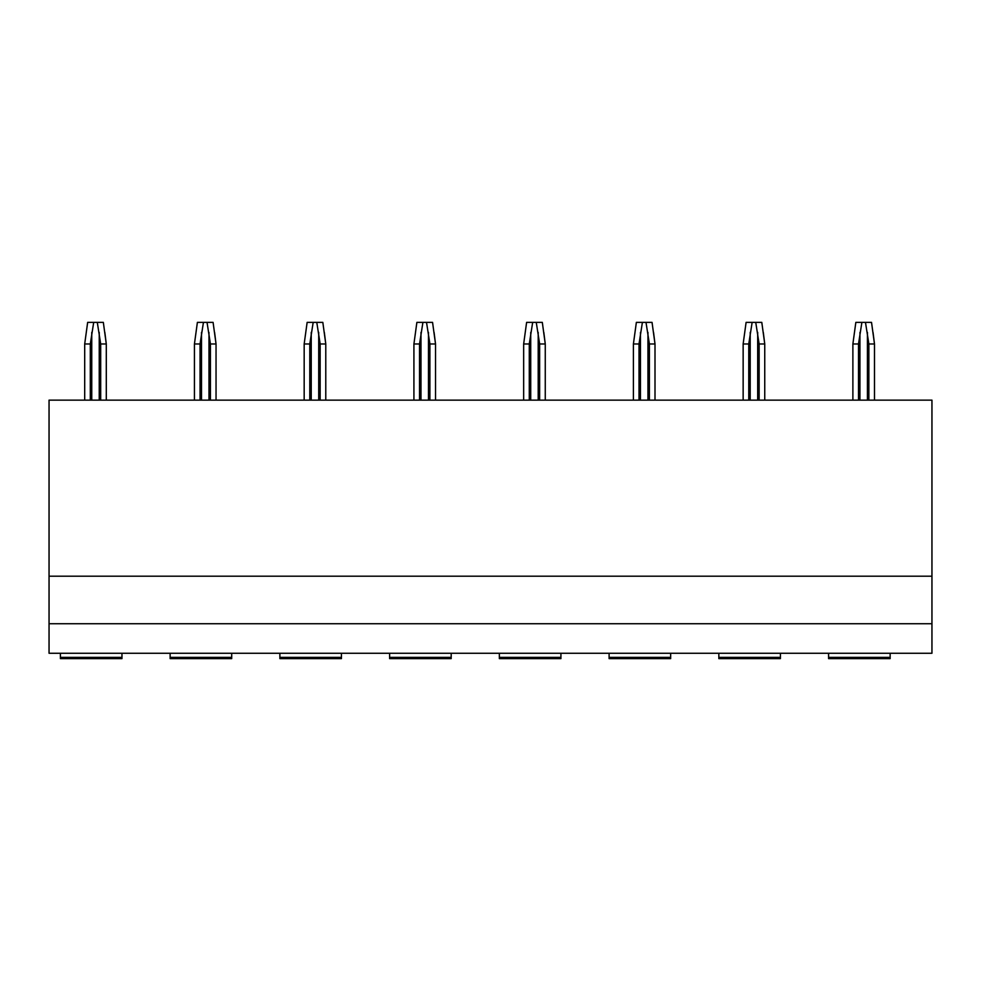 <?xml version="1.0" encoding="UTF-8"?>
<svg xmlns="http://www.w3.org/2000/svg" width="981" height="981" viewBox="0 0 981 981"><rect width="100%" height="100%" fill="white"/><g stroke="black" fill="none" stroke-linecap="round" stroke-linejoin="round"><path stroke-width="1.47" d="M49.05 400.138L49.05 653.272L931.95 653.272L931.95 400.138L49.05 400.138M828.577 653.272L828.577 658.631L890.147 658.631L890.147 653.272M718.84 653.272L718.84 658.631L780.41 658.631L780.41 653.272M609.103 653.272L609.103 658.631L670.661 658.631L670.661 653.272M499.354 653.272L499.354 658.631L560.924 658.631L560.924 653.272M389.616 653.272L389.616 658.631L451.186 658.631L451.186 653.272M279.879 653.272L279.879 658.631L341.437 658.631L341.437 653.272M170.13 653.272L170.13 658.631L231.7 658.631L231.7 653.272M60.393 653.272L60.393 658.631L121.963 658.631L121.963 653.272M49.05 623.732L931.95 623.732M49.05 576.203L931.95 576.203M84.697 400.138L84.697 343.975L87.652 322.369L103.336 322.369L106.291 343.975L104.844 332.4M93.698 322.369L90.301 343.975L84.697 343.975M100.687 400.138L100.687 343.975L97.291 322.369M100.687 343.975L106.291 343.975L106.291 400.138M90.301 400.138L90.301 343.975M194.434 400.138L194.434 343.975L197.389 322.369L213.085 322.369L216.041 343.975L214.594 332.4M203.447 322.369L200.05 343.975L194.434 343.975M210.424 400.138L210.424 343.975L207.028 322.369M210.424 343.975L216.041 343.975L216.041 400.138M200.05 400.138L200.05 343.975M304.171 400.138L304.171 343.975L307.139 322.369L322.823 322.369L325.778 343.975L324.331 332.4M313.184 322.369L309.788 343.975L304.171 343.975M320.162 400.138L320.162 343.975L316.777 322.369M320.162 343.975L325.778 343.975L325.778 400.138M309.788 400.138L309.788 343.975M413.921 400.138L413.921 343.975L416.876 322.369L432.56 322.369L435.527 343.975L434.08 332.4M422.921 322.369L419.537 343.975L413.921 343.975M429.911 400.138L429.911 343.975L426.514 322.369M429.911 343.975L435.527 343.975L435.527 400.138M419.537 400.138L419.537 343.975M523.658 400.138L523.658 343.975L526.613 322.369L542.309 322.369L545.264 343.975L543.817 332.4M532.671 322.369L529.274 343.975L523.658 343.975M539.648 400.138L539.648 343.975L536.251 322.369M539.648 343.975L545.264 343.975L545.264 400.138M529.274 400.138L529.274 343.975M633.407 400.138L633.407 343.975L636.362 322.369L652.046 322.369L655.001 343.975L653.554 332.4M642.408 322.369L639.011 343.975L633.407 343.975M649.397 400.138L649.397 343.975L646.001 322.369M649.397 343.975L655.001 343.975L655.001 400.138M639.011 400.138L639.011 343.975M743.144 400.138L743.144 343.975L746.1 322.369L761.796 322.369L764.751 343.975L763.304 332.4M752.145 322.369L748.761 343.975L743.144 343.975M759.135 400.138L759.135 343.975L755.738 322.369M759.135 343.975L764.751 343.975L764.751 400.138M748.761 400.138L748.761 343.975M852.881 400.138L852.881 343.975L855.837 322.369L871.533 322.369L874.488 343.975L873.041 332.4M861.894 322.369L858.498 343.975L852.881 343.975M868.872 400.138L868.872 343.975L865.475 322.369M868.872 343.975L874.488 343.975L874.488 400.138M858.498 400.138L858.498 343.975M828.577 657.368L890.147 657.368M718.84 657.368L780.41 657.368M609.103 657.368L670.661 657.368M499.354 657.368L560.924 657.368M389.616 657.368L451.186 657.368M279.879 657.368L341.437 657.368M170.13 657.368L231.7 657.368M60.393 657.368L121.963 657.368M99.24 400.138L99.24 332.4M91.748 400.138L91.748 332.4M208.978 400.138L208.978 332.4M201.497 400.138L201.497 332.4M318.715 400.138L318.715 332.4M311.235 400.138L311.235 332.4M428.464 400.138L428.464 332.4M420.984 400.138L420.984 332.4M538.201 400.138L538.201 332.4M530.721 400.138L530.721 332.4M647.951 400.138L647.951 332.4M640.458 400.138L640.458 332.4M757.688 400.138L757.688 332.4M750.207 400.138L750.207 332.4M867.425 400.138L867.425 332.4M859.945 400.138L859.945 332.4"/></g></svg>
